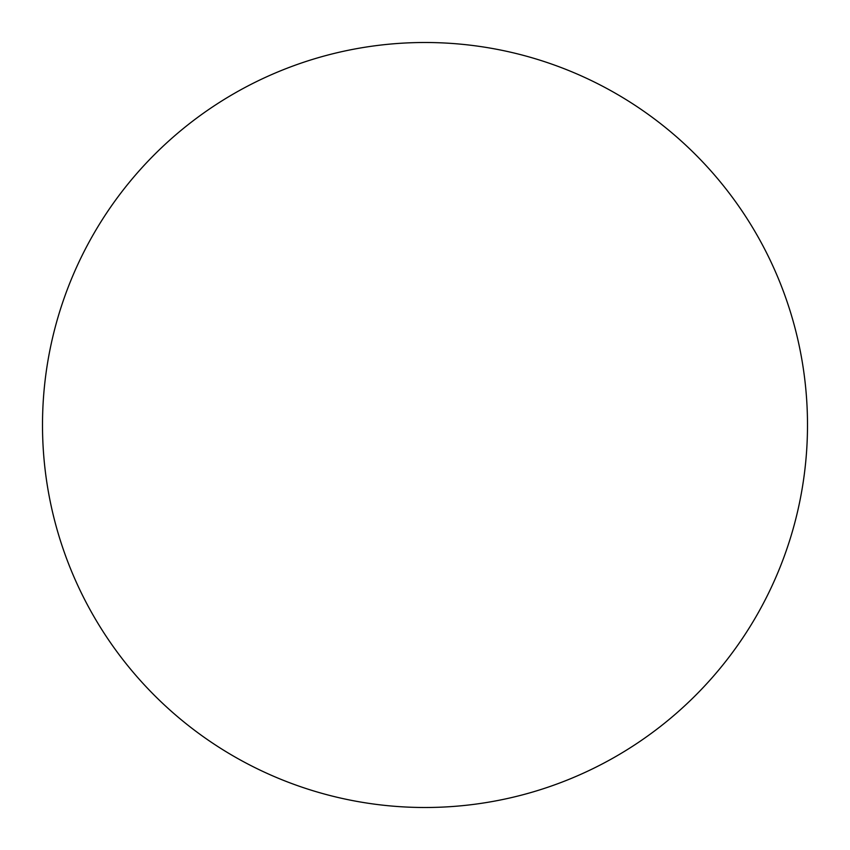 <?xml version="1.0" encoding="UTF-8"?>
<svg xmlns="http://www.w3.org/2000/svg" width="850" height="850" viewBox="0 0 850 850"><rect width="100%" height="100%" fill="white"/><g stroke="black" fill="none" stroke-linecap="round" stroke-linejoin="round"><path stroke-width="1.27" d="M807.5 425A382.5 382.5 0 0 0 425 42.5A382.5 382.5 0 0 0 42.5 425A382.5 382.5 0 0 0 425 807.5A382.5 382.5 0 0 0 807.5 425"/></g></svg>
